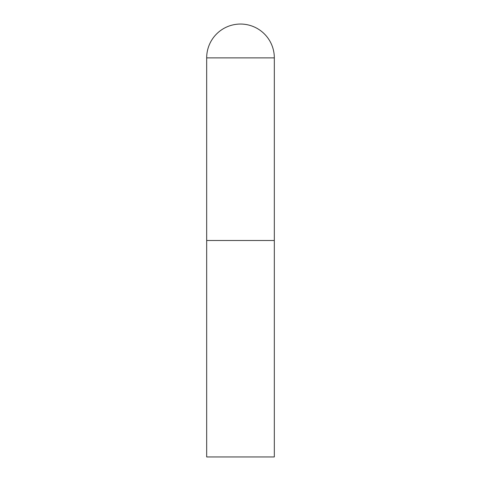 <?xml version="1.0" encoding="UTF-8"?>
<svg xmlns="http://www.w3.org/2000/svg" width="481" height="481" viewBox="0 0 481 481"><rect width="100%" height="100%" fill="white"/><g stroke="black" fill="none" stroke-linecap="round" stroke-linejoin="round"><path stroke-width="0.36" stroke-dasharray="2.4 1.8" d="M274.32 240.5L206.68 240.5L274.32 240.5M206.68 456.95L274.32 456.95M274.32 57.87L206.68 57.87"/><path stroke-width="0.72" d="M206.68 57.87L206.68 456.95L274.32 456.95L274.32 240.5L206.68 240.5L274.32 240.5L274.32 57.87A33.82 33.82 0 0 0 240.5 24.05A33.82 33.82 0 0 0 206.68 57.87L274.32 57.87"/></g></svg>
